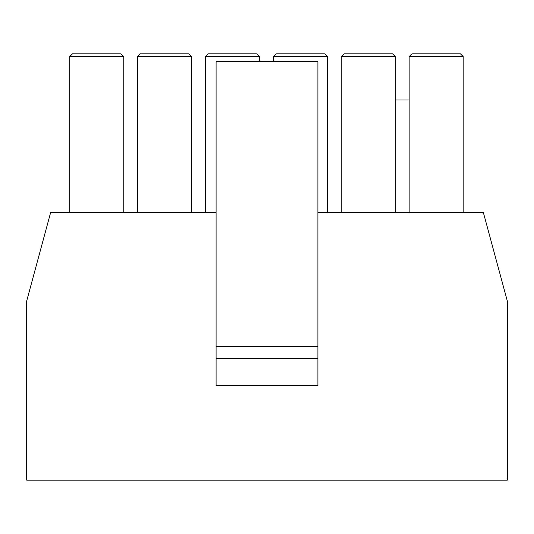 <?xml version="1.0" encoding="UTF-8"?>
<svg xmlns="http://www.w3.org/2000/svg" width="534" height="534" viewBox="0 0 534 534"><rect width="100%" height="100%" fill="white"/><g stroke="black" fill="none" stroke-linecap="round" stroke-linejoin="round"><path stroke-width="0.8" d="M317.91 385.655L216.09 385.655L317.91 385.655L317.91 61.724L216.09 61.724L317.91 61.724L317.91 346.286L216.09 346.286L317.91 346.286L317.91 358.501L216.09 358.501L317.91 358.501L317.91 385.655M409.144 212.692L409.144 56.571L409.144 212.692M69.734 56.571L72.45 53.854L69.734 56.571L123.768 56.571L121.058 53.854L72.45 53.854L121.058 53.854L123.768 56.571L123.768 212.692L123.768 56.571L69.734 56.571L69.734 212.692L69.734 56.571M137.618 56.571L140.335 53.854L137.618 56.571L191.653 56.571L188.936 53.854L140.335 53.854L188.936 53.854L191.653 56.571L191.653 212.692L191.653 56.571L137.618 56.571L137.618 212.692L137.618 56.571M205.497 56.571L208.213 53.854L205.497 56.571L259.531 56.571L256.821 53.854L208.213 53.854L256.821 53.854L259.531 56.571L259.531 61.724L259.531 56.571L205.497 56.571L205.497 212.692L205.497 56.571M273.381 56.571L276.098 53.854L273.381 56.571L327.415 56.571L324.699 53.854L276.098 53.854L324.699 53.854L327.415 56.571L327.415 212.692L327.415 56.571L273.381 56.571L273.381 61.724L273.381 56.571M341.259 56.571L343.976 53.854L341.259 56.571L395.293 56.571L392.583 53.854L343.976 53.854L392.583 53.854L395.293 56.571L395.293 212.692L395.293 56.571L341.259 56.571L341.259 212.692L341.259 56.571M411.861 53.854L460.462 53.854L463.178 56.571L463.178 212.692L463.178 56.571L409.144 56.571L463.178 56.571L460.462 53.854L411.861 53.854L409.144 56.571L411.861 53.854M50.596 212.692L216.09 212.692L50.596 212.692L26.7 300.942L50.596 212.692M317.91 212.692L483.404 212.692L507.3 300.942L483.404 212.692L317.91 212.692M507.3 480.146L26.7 480.146L507.3 480.146L507.3 300.942L507.3 480.146M26.7 300.942L26.7 480.146L26.7 300.942M216.09 61.724L216.09 385.655L216.09 61.724M395.293 100.012L409.144 100.012L395.293 100.012"/></g></svg>
